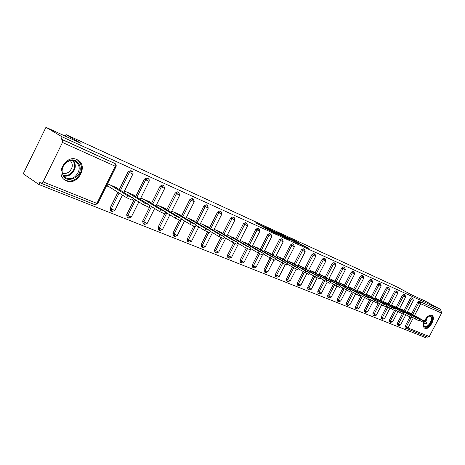 <?xml version="1.0" encoding="UTF-8"?>
<svg xmlns="http://www.w3.org/2000/svg" width="465" height="465" viewBox="0 0 465 465"><rect width="100%" height="100%" fill="white"/><g stroke="black" fill="none" stroke-linecap="round" stroke-linejoin="round"><path stroke-width="0.7" d="M264.306 226.711L255.715 222.793L268.921 230.163L278.14 234.441L263.382 226.571L262.469 225.961L264.306 226.711M423.789 322.71C423.069 325.477 423.377 327.319 424.719 328.238L424.952 328.354C429.276 330.51 436.368 317.473 431.985 315.404L431.805 315.317C429.178 314.788 426.707 316.7 424.406 321.053M76.963 159.594C65.925 154.037 54.434 174.648 65.396 180.333L66.489 180.873C77.643 186.07 88.722 165.697 77.818 160.024L76.865 159.547M299.687 243.387L286.632 236.929L301.442 245.107L309.056 248.513L303.209 245.34L299.687 243.736L303.058 245.718L298.699 243.561L289.265 238.249L299.687 243.387M43.14 181.873L96.894 203.397L115.297 166.243L62.473 142.464L43.14 181.873L41.205 183.291L39.851 182.402L38.833 184.477L23.25 173.77L45.965 127.294L81.05 143.371L65.989 134.571L397.011 286.928L411.519 294.81L425.225 301.088L440.651 309.452L62.171 136.873L61.148 138.965L62.357 139.686L115.111 163.587L61.148 138.965M45.965 127.294L62.171 136.873M275.257 231.762L265.666 227.362L278.849 234.697L288.713 239.272L275.257 231.762L275.065 232.128M276.413 232.227L285.766 236.586L299.198 244.067L287.393 238.01L284.871 236.865L289.823 239.742L276.39 232.279M65.989 134.571L65.228 136.123M62.473 142.464L62.357 139.686M440.651 309.452L440 310.69L441.146 311.312L441.57 313.137L429.276 336.497L427.672 337.177M426.347 336.648L425.795 337.706L38.833 184.477M117.726 188.633L117.918 188.249L107.572 183.832M106.607 185.791L109.298 186.93M406.148 328.575L405.056 327.947L405.05 326.401L409.95 317.043M411.612 313.863L417.733 302.186L419.122 301.227L441.146 311.312M440 310.69L419.122 301.227M403.963 310.608L410.159 298.774L411.63 297.838M397.401 324.901L397.325 323.303L402.277 313.84M396.116 307.266L402.388 295.275L403.887 294.328M389.49 321.745L389.403 320.123L394.413 310.533M388.066 303.843L394.407 291.677L395.948 290.73M381.37 318.513L381.271 316.863L386.735 306.389M379.8 300.32L386.223 287.992L387.793 287.033M373.035 315.189L372.924 313.515L378.44 302.93M371.308 296.705L377.813 284.202L379.417 283.237M364.479 311.777L364.357 310.079L369.919 299.384M362.59 292.997L369.175 280.308L370.814 279.337M355.69 308.278L355.551 306.545L361.166 295.74M353.627 289.178L360.299 276.309L361.968 275.327M346.658 304.674L346.506 302.918L352.168 291.997M344.408 285.26L351.168 272.194L352.883 271.211M337.369 300.977L337.201 299.187L342.914 288.149M334.934 281.226L341.781 267.968L343.53 266.974M327.819 297.17L327.633 295.351L333.399 284.196M325.18 277.076L332.126 263.614L333.917 262.615M317.996 293.252L317.793 291.404L323.605 280.128M315.142 272.804L322.181 259.133L324.012 258.127M307.882 289.224L307.661 287.335L313.526 275.948M304.808 268.41L311.939 254.518L313.823 253.506M297.472 285.074L297.228 283.156L303.145 271.641M294.159 263.882L301.396 249.769L303.32 248.746M286.742 280.796L286.481 278.843L292.45 267.212M283.179 259.208L290.52 244.869L292.497 243.84M275.687 276.396L275.408 274.402L281.424 262.649M271.862 254.396L279.314 239.818L281.337 238.783M264.294 271.851L263.986 269.822L270.049 257.947M260.191 249.432L267.747 234.604L269.822 233.57M252.536 267.166L252.204 265.096L258.319 253.1M248.136 244.311L255.808 229.228L257.941 228.181M240.399 262.33L240.045 260.22L246.218 248.089M235.691 239.022L243.48 223.671L245.671 222.619M227.873 257.337L227.49 255.18L233.721 242.904M222.834 233.558L230.739 217.934L232.994 216.876M214.929 252.175L214.516 249.978L220.811 237.539M209.535 227.908L217.574 211.999L219.893 210.941M201.548 246.845L201.107 244.602L207.477 231.989M195.788 222.067L203.949 205.861L206.338 204.798M187.709 241.329L187.238 239.039L193.69 226.228M181.553 216.022L189.848 199.508L192.312 198.439M173.393 235.621L172.887 233.279L179.426 220.253M166.813 209.762L175.247 192.929L177.787 191.859M158.565 229.716L158.019 227.315L164.68 214.028M151.544 203.281L160.117 186.11L162.738 185.041M143.203 223.589L142.621 221.142L150.265 205.832M135.704 196.556L144.429 179.042L147.132 177.967M127.271 217.242L126.649 214.737L134.391 199.189M119.267 189.586L128.148 171.707L130.944 170.638M111.652 211.279L110.554 210.564L110.083 208.088L117.924 192.301M134.211 195.643L134.397 195.283L124.475 191.045M150.102 202.403L150.276 202.06L140.796 198.014M165.424 208.919L165.587 208.599L156.525 204.728M180.211 215.214L180.368 214.906L171.701 211.203M194.486 221.288L194.637 220.997L186.343 217.457M208.279 227.158L208.419 226.879L200.485 223.491M221.613 232.837L221.747 232.57L214.144 229.326M234.511 238.324L227.356 234.965M246.996 243.637L240.132 240.417M259.081 248.787L252.501 245.7M270.793 253.774L264.48 250.809M282.139 258.604L276.082 255.762M293.148 263.295L287.335 260.569M303.825 267.84L298.245 265.224M314.189 272.257L308.83 269.741M324.256 276.541L319.1 274.129M334.033 280.709L329.081 278.39M343.536 284.76L338.776 282.522M352.772 288.695L348.198 286.545M361.758 292.526L357.358 290.456M370.5 296.252L366.269 294.264M379.016 299.878L374.941 297.96M387.299 303.407L383.381 301.564M395.372 306.848L391.6 305.075M403.236 310.202L399.604 308.493M410.903 313.468L407.41 311.823M267.427 228.199L281.86 236.011L267.427 228.199M283.29 235.668L278.872 233.482L284.103 236.4L286.62 237.545L283.29 235.668M132.17 200.194L126.596 197.695L106.811 185.378M126.596 197.695L127.59 195.701L132.618 197.828L115.273 187.116M127.59 195.701L110.263 184.983M148.852 207.216L143.441 204.78L133.077 198.375M143.441 204.78L144.417 202.821L149.259 204.867L131.845 194.196M144.417 202.821L127.026 192.132M164.918 213.97L159.652 211.592L149.713 205.495M159.652 211.592L160.617 209.674L165.278 211.645L147.818 201.014M160.617 209.674L143.168 199.026M180.391 220.48L175.27 218.161L165.732 212.342M175.27 218.161L176.218 216.277L180.711 218.178L163.221 207.588M176.218 216.277L158.734 205.669M195.306 226.757L190.33 224.485L181.164 218.934M190.33 224.485L191.255 222.642L195.591 224.473L178.078 213.929M191.255 222.642L173.753 212.081M209.698 232.808L204.85 230.594L196.05 225.287M204.85 230.594L205.763 228.78L210.575 231.082L192.429 220.055M205.763 228.78L188.249 218.271M75.812 177.374C67.698 181.53 63.037 179.24 61.822 170.492C62.176 167.162 63.682 164.407 66.35 162.227L67.286 161.57C77.463 154.717 85.595 170.283 75.812 177.374M66.326 162.558C63.862 164.575 62.467 167.127 62.141 170.207C61.979 173.584 63.164 176.084 65.699 177.706C68.762 179.281 71.895 178.909 75.086 176.584C80.369 170.94 80.55 165.895 75.632 161.454C72.976 160.047 70.163 160.21 67.192 161.948L66.326 162.558M70.36 160.663C73.29 164.314 72.86 168.045 69.064 171.858C66.855 173.492 64.618 173.887 62.345 173.038M64.042 179.345L64.838 179.874C68.651 181.838 72.54 181.373 76.498 178.479C83.043 171.48 83.264 165.226 77.167 159.716M427.55 316.688L429.16 315.84C433.008 316.479 432.956 319.688 429.009 325.459C426.376 327.831 424.586 327.877 423.632 325.599L423.534 323.803M423.505 324.657L424.522 326.442C425.667 326.976 427.01 326.482 428.561 324.965C431.532 321.17 432.125 318.24 430.34 316.171L428.271 316.217M424.336 327.953C425.737 328.476 427.352 327.842 429.183 326.041C432.787 321.484 433.566 317.874 431.532 315.218M223.595 238.655L218.864 236.482L210.407 231.413M218.864 236.482L219.765 234.703L224.456 236.952L206.286 225.973M219.765 234.703L202.252 224.246M237.011 244.299L232.401 242.172L224.269 237.319M232.401 242.172L233.285 240.422L237.859 242.62L219.683 231.692M233.285 240.422L215.783 230.024M249.978 249.752L245.479 247.671L237.656 243.026M245.479 247.671L246.357 245.95L250.821 248.101L232.645 237.22M246.357 245.95L228.867 235.61M262.522 255.023L258.127 252.989L250.6 248.537M258.127 252.989L258.988 251.298L263.353 253.402L245.183 242.573M258.988 251.298L241.527 241.015M274.658 260.127L270.363 258.133L263.114 253.861M270.363 258.133L271.211 256.471L275.478 258.528L257.325 247.758M271.211 256.471L253.785 246.247M286.405 265.067L275.228 259.017M282.209 263.109L283.046 261.475L287.213 263.492L269.09 252.78M283.046 261.475L265.66 251.315M297.78 269.851L286.952 263.998M286.481 278.843L287.696 279.57L294.502 266.323L298.582 268.299L280.488 257.645M294.502 266.323L277.163 256.227M308.807 274.49L298.309 268.828M304.79 272.6L305.604 271.019L309.597 272.955L291.543 262.365M305.604 271.019L288.317 260.987M319.502 278.983L309.318 273.501M315.566 277.134L316.369 275.576L320.28 277.471L302.267 266.945M316.369 275.576L299.14 265.608M329.871 283.342L319.99 278.035M326.012 281.523L326.808 279.988L330.638 281.854L312.678 271.386M326.808 279.988L309.644 270.089M339.932 287.573L330.342 282.429M336.154 285.789L336.933 284.278L340.694 286.103L322.786 275.699M336.933 284.278L319.839 274.443M349.703 291.683L340.386 286.696M345.995 289.928L346.768 288.434L350.453 290.23L332.603 279.889M346.768 288.434L329.737 278.669M359.189 295.67L350.139 290.834M346.506 302.918L349.965 304.709L356.318 292.479L359.933 294.24L342.147 283.964M356.318 292.479L339.363 282.772M368.408 299.547L359.614 294.851M364.845 297.85L365.595 296.403L369.14 298.135L351.424 287.922M365.595 296.403L348.715 286.766M377.371 303.314L368.821 298.757M373.872 301.646L374.616 300.221L378.097 301.925L360.445 291.776M374.616 300.221L357.812 290.648M386.09 306.976L377.772 302.552M382.654 305.336L383.387 303.93L386.804 305.604L369.222 295.525M383.387 303.93L366.658 294.426M394.57 310.539L386.473 306.237M391.193 308.923L391.914 307.539L395.273 309.184L377.766 299.169M391.914 307.539L375.272 298.106M402.818 314.009L394.942 309.829M399.505 312.416L400.22 311.05L403.521 312.672L386.084 302.721M400.22 311.05L383.654 301.68M410.851 317.386L403.178 313.317M407.596 315.816L408.299 314.468L411.542 316.066L394.186 306.179M408.299 314.468L391.821 305.168M418.674 320.676L411.205 316.717M415.472 319.13L416.169 317.798L419.36 319.368L402.086 309.55M416.169 317.798L399.778 308.562M426.3 323.878L419.017 320.025M423.144 322.355L423.836 321.042L426.975 322.588L409.775 312.835M423.836 321.042L407.532 311.875M94.79 204.612L96.894 203.397L97.743 203.56M41.205 183.291L94.976 204.705L97.697 203.653L116.076 166.557L115.297 166.243L115.111 163.587L116.238 164.936L116.105 166.511M441.57 313.137L420.703 303.744L414.536 315.508M413.286 317.897L408.003 327.976L429.276 336.497M405.05 326.401L408.003 327.976L406.201 328.61L406.195 327.064L411.519 316.898M412.769 314.514L418.895 302.825L420.284 301.861L420.703 303.744L417.733 302.186M110.083 208.088L111.286 208.872L119.145 193.056M120.493 190.342L129.392 172.434L128.148 171.707M123.806 192.388L133.054 173.689L132.967 172.312L131.944 171.213L129.392 172.434L132.909 174.079M122.452 195.114L114.803 210.506L111.286 208.872L111.763 211.354L112.141 211.54L114.843 210.418M126.649 214.737L127.863 215.516L135.617 199.944M136.931 197.311L145.673 179.763L144.429 179.042M142.621 221.142L143.836 221.915L151.497 206.588M152.77 204.03L161.367 186.831L160.117 186.11M158.019 227.315L159.239 228.094L166.801 212.993M168.051 210.511L176.497 193.649L175.247 192.929M172.887 233.279L174.108 234.052L181.577 219.184M182.792 216.766L191.098 200.223L189.848 199.508M187.238 239.039L188.459 239.801L195.021 226.781M197.02 222.805L205.199 206.576L203.949 205.861M201.107 244.602L202.333 245.363L208.785 232.581M210.773 228.646L218.823 212.714L217.574 211.999M214.516 249.978L215.743 250.734L222.107 238.167M224.066 234.29L231.989 218.643L230.739 217.934M227.49 255.18L228.71 255.936L234.999 243.55M236.923 239.748L244.724 224.38L243.48 223.671M240.045 260.22L241.265 260.964L247.479 248.752M249.368 245.038L257.052 229.931L255.808 229.228M252.204 265.096L253.425 265.841L259.569 253.78M261.417 250.153L268.991 235.307L267.747 234.604M263.986 269.822L265.201 270.56L271.287 258.65M273.094 255.116L280.552 240.515L279.314 239.818M275.408 274.402L276.623 275.135L282.644 263.364M284.406 259.923L291.758 245.561L290.52 244.869M295.38 264.585L302.628 250.455L301.396 249.769M297.228 283.156L298.437 283.877L304.36 272.351M306.022 269.113L313.172 255.204L311.939 254.518M307.661 287.335L308.865 288.056L314.735 276.652M316.357 273.507L323.408 259.813L322.181 259.133M317.793 291.404L318.99 292.113L324.814 280.831M326.389 277.774L333.341 264.294L332.126 263.614M327.633 295.351L328.831 296.06L334.597 284.888M336.137 281.918L342.996 268.642L341.781 267.968M337.201 299.187L338.392 299.89L344.112 288.841M345.611 285.946L352.377 272.868L351.168 272.194M347.837 305.377L347.686 303.616L353.359 292.683M354.818 289.864L361.503 276.971L360.299 276.309M355.551 306.545L356.731 307.237L362.351 296.42M363.775 293.671L370.373 280.97L369.175 280.308M364.357 310.079L365.531 310.765L371.099 300.059M372.494 297.379L379.004 284.859L377.813 284.202M372.924 313.515L374.093 314.2L379.614 303.604M380.975 300.989L387.409 288.643L386.223 287.992M381.271 316.863L382.433 317.543L387.909 307.057M389.24 304.505L395.593 292.328L394.407 291.677M389.403 320.123L390.559 320.798L395.982 310.422M397.284 307.929L403.562 295.92L402.388 295.275M397.325 323.303L398.476 323.971L403.853 313.701M405.125 311.265L411.327 299.413L410.159 298.774M140.157 199.293L149.236 180.99L149.149 179.63L148.155 178.56L145.673 179.763L149.091 181.373M138.843 201.938L131.275 217.108L127.863 215.516L128.299 217.94L128.671 218.12L131.316 217.021M155.92 205.949L164.668 188.441L163.773 185.64L161.367 186.831L164.691 188.401M154.636 208.512L147.155 223.467L143.836 221.915L144.243 224.287L144.603 224.461L147.196 223.392M171.114 212.366L179.717 195.219L178.839 192.464L176.497 193.649L179.734 195.178M169.865 214.859L162.477 229.605L159.239 228.094L159.966 230.582L162.512 229.53M185.785 218.567L194.236 201.758L193.382 199.049L191.098 200.223L194.254 201.717M184.564 220.991L177.258 235.528L174.108 234.052L174.799 236.487L177.293 235.459M199.944 224.56L208.256 208.07L207.506 205.454L205.199 206.576L208.274 208.035M198.758 226.92L191.534 241.248L188.459 239.801L189.121 242.189L191.568 241.184M213.627 230.344L221.805 214.173L221.067 211.598L218.823 212.714L221.822 214.138M212.464 232.645L205.327 246.77L202.333 245.363L202.955 247.7L205.361 246.712M202.769 247.607L201.415 246.781M226.856 235.947L234.901 220.067L234.093 217.498L231.989 218.643L234.918 220.038M225.723 238.19L218.666 252.117L215.743 250.734L216.335 253.024L218.695 252.059M216.149 252.937L214.801 252.117M239.655 241.364L247.572 225.775L246.781 223.246L244.724 224.38L247.583 225.746M238.545 243.55L231.57 257.285L228.71 255.936L229.28 258.18L231.599 257.232M229.094 258.092L227.751 257.279M252.042 246.607L259.83 231.297L259.057 228.809L257.052 229.931L259.848 231.268M250.955 248.746L244.061 262.289L241.265 260.964L241.806 263.167L244.084 262.237M241.62 263.08L240.283 262.272M264.033 251.687L271.705 236.644L271.008 234.226L268.991 235.307L271.717 236.615M262.318 255.047L256.157 267.131L253.425 265.841L253.937 267.997L256.18 267.084M253.751 267.91L252.425 267.113M275.652 256.61L283.208 241.823L282.458 239.411L280.552 240.515L283.22 241.8M273.943 259.947L267.875 271.827L265.201 270.56L265.689 272.676L267.898 271.787M265.503 272.589L264.184 271.798M286.917 261.382L294.362 246.845L293.618 244.468L291.758 245.561L294.374 246.822M285.231 264.672L279.233 276.379L276.623 275.135L277.088 277.216L279.256 276.338M276.902 277.128L275.588 276.344M297.838 266.015L305.174 251.716L304.447 249.374L302.628 250.455L305.185 251.693M296.176 269.247L290.253 280.79L287.696 279.57L288.137 281.616L290.27 280.755M287.951 281.528L286.649 280.75M303.273 248.717L304.761 249.647M308.435 270.508L315.665 256.436L314.95 254.134L313.172 255.204L315.677 256.418M306.801 273.682L300.942 285.074L298.437 283.877L298.856 285.882L300.96 285.039M298.675 285.795L297.379 285.028M313.776 253.477L315.224 254.355M323.971 258.098L325.198 258.778L323.408 259.813L325.855 261.022L325.384 258.935M317.118 277.977L311.323 289.23L308.865 288.056L309.266 290.026L311.341 289.195M309.08 289.945L307.795 289.184M328.709 279.105L335.742 265.48L335.044 263.237L333.341 264.294L335.753 265.463M327.139 282.145L321.402 293.27L318.99 292.113L319.374 294.054L321.42 293.235M319.193 293.967L317.909 293.212M333.876 262.591L335.259 263.393M338.415 283.22L345.35 269.805L344.664 267.596L342.996 268.642L345.361 269.787M336.881 286.19L331.19 297.193L328.831 296.06L329.191 297.966L331.208 297.164M329.011 297.879L327.738 297.129M343.496 266.951L344.85 267.73M347.849 287.225L354.69 274.007L354.01 271.833L352.377 272.868L354.696 273.995M346.344 290.119L340.711 301.006L338.392 299.89L338.735 301.762L340.723 300.977M338.555 301.68L337.294 300.936M352.848 271.188L354.179 271.949M357.015 291.113L363.77 278.099L363.095 275.948L361.503 276.971L363.775 278.082M346.582 304.639L348.018 305.459L349.976 304.685M361.939 275.309L363.252 276.053M365.938 294.903L372.599 282.075L371.936 279.953L370.373 280.97L372.61 282.063M364.508 297.652L358.968 308.318L356.731 307.237L357.044 309.056L358.98 308.289M356.864 308.969L355.62 308.243M370.779 279.32L372.081 280.046M374.616 298.582L381.195 285.946L380.579 283.871L379.004 284.859L381.201 285.929M367.728 311.823L365.531 310.765L365.583 312.434L367.728 311.823L373.221 301.268M365.653 312.468L364.415 311.748M379.388 283.22L380.666 283.935M383.067 302.169L389.56 289.712L388.909 287.643L387.409 288.643L389.565 289.701M381.701 304.79L376.255 315.241L374.093 314.2L374.383 315.956L376.266 315.218M374.203 315.875L372.971 315.16M387.764 287.015L389.031 287.725M391.292 305.662L397.703 293.38L397.064 291.34L395.593 292.328L397.709 293.369M384.555 318.566L382.433 317.543L382.468 319.159L384.555 318.566L389.955 308.219M382.532 319.188L381.312 318.484M395.918 290.712L397.174 291.41M399.307 309.068L405.637 296.949L405.003 294.938L403.562 295.92L405.643 296.937M397.999 311.567L392.646 321.809L390.559 320.798L390.583 322.39L392.658 321.786M390.647 322.419L389.432 321.716M403.864 294.316L405.108 295.002M407.113 312.381L413.368 300.431L412.74 298.443L411.327 299.413L413.373 300.419M405.835 314.822L400.528 324.965L398.476 323.971L398.726 325.651L400.539 324.948M398.551 325.57L397.343 324.872M411.606 297.821L412.839 298.501M263.184 226.961L263.382 226.571M264.277 227.571L264.475 227.176M268.793 230.088L269.084 229.518M270.008 230.727L270.194 230.361M273.687 231.361L273.85 231.047M284.225 236.185L284.382 235.883M285.586 236.941L285.766 236.586M303.046 245.66L303.209 245.34M304.377 246.444L304.587 246.037M294.467 240.876L294.618 240.585M295.816 241.597L295.984 241.277M73.615 160.675C76.452 165.325 75.638 169.801 71.192 174.09C68.808 175.892 66.315 176.514 63.717 175.956M63.327 175.398C65.879 175.991 68.326 175.404 70.68 173.631C75.028 169.423 75.783 165.063 72.941 160.559M424.603 323.134L423.516 323.983M423.632 323.315L424.138 322.896M427.695 316.584L425.76 321.815M425.318 321.571L427.184 317.025M64.722 179.891L65.396 180.333M405.056 327.947L427.742 337.201M114.001 162.93L115.239 163.651M130.816 170.55L132.06 171.277M127.09 217.155L128.206 217.876M147.016 177.892L148.265 178.618M143.028 223.508L144.162 224.235M162.628 184.971L163.878 185.692M158.402 229.634L159.542 230.367M177.688 191.795L178.938 192.516M173.236 235.552L174.392 236.278M192.219 198.381L193.475 199.101M187.564 241.259L188.726 241.992M206.251 204.745L207.506 205.454M219.811 210.889L221.067 211.598M232.924 216.83L234.174 217.539M245.601 222.578L246.851 223.287M257.877 228.141L259.127 228.844M269.764 233.529L271.008 234.226M281.279 238.748L282.522 239.446M292.444 243.811L293.682 244.503M318.723 274.867L325.855 261.022M262.231 226.426L262.446 226.002M269.008 230.21L269.229 229.78M133.106 198.317L132.112 200.31M149.777 205.367L148.8 207.32M165.825 212.156L164.866 214.069M181.286 218.695L180.344 220.573M196.195 225.002L195.265 226.844M210.575 231.082L209.657 232.889M62.141 170.207L61.822 170.492M65.181 177.368L65.699 177.706M67.192 161.948L67.286 161.57M423.586 325.093L423.632 325.599M428.701 316.06L429.16 315.84M224.456 236.952L223.555 238.731M237.859 242.62L236.976 244.369M250.821 248.101L249.949 249.821M263.353 253.402L262.493 255.087M275.478 258.528L274.629 260.185M287.213 263.492L286.376 265.126M298.582 268.299L297.757 269.903M309.597 272.955L308.783 274.536M320.28 277.471L319.478 279.029M330.638 281.854L329.848 283.388M340.694 286.103L339.909 287.614M350.453 290.23L349.68 291.718M359.933 294.24L359.172 295.705M369.14 298.135L368.39 299.576M378.097 301.925L377.359 303.343M386.804 305.604L386.072 307.005M395.273 309.184L394.553 310.568M403.521 312.672L402.806 314.038M411.542 316.066L410.839 317.409M419.36 319.368L418.663 320.699M426.975 322.588L426.289 323.902"/></g></svg>
